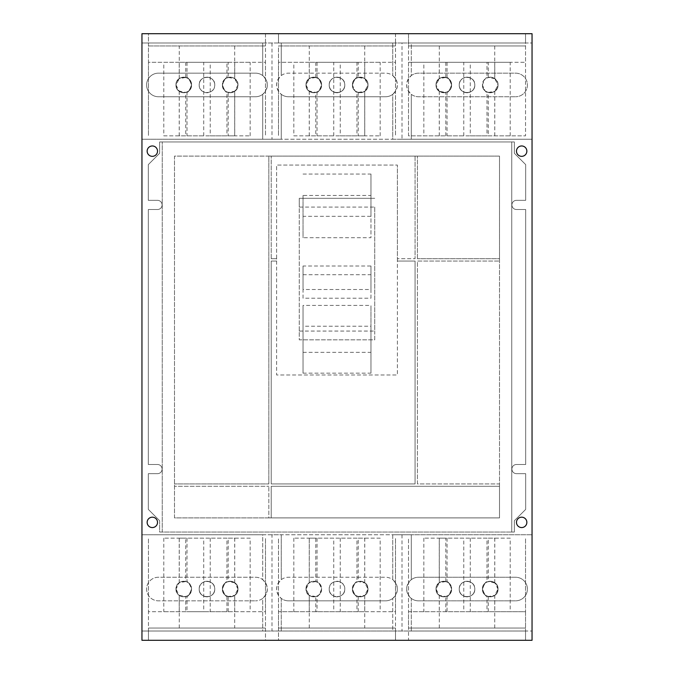 <?xml version="1.0" encoding="UTF-8"?>
<svg xmlns="http://www.w3.org/2000/svg" width="674" height="674" viewBox="0 0 674 674"><rect width="100%" height="100%" fill="white"/><g stroke="black" fill="none" stroke-linecap="round" stroke-linejoin="round"><path stroke-width="0.51" stroke-dasharray="3.37 2.53" d="M303.039 174.06L370.961 174.06L370.961 195.443L303.039 195.443L303.039 237.695L370.961 237.695L370.961 216.32L303.039 216.32M303.039 352.334L370.961 352.334L370.961 373.16L303.039 373.16L303.039 305.398L303.039 326.216L370.961 326.216L370.961 305.398L303.039 305.398M303.039 274.722L370.961 274.722L370.961 298.211L303.039 298.211L303.039 266.003L303.039 289.5L370.961 289.5L370.961 266.003L303.039 266.003M370.961 174.06L370.961 216.32M370.961 195.443L370.961 237.695M303.039 195.443L303.039 237.695M370.961 352.334L370.961 305.398M370.961 373.16L370.961 326.216M303.039 373.16L303.039 326.216M370.961 274.722L370.961 266.003M370.961 298.211L370.961 289.5M303.039 298.211L303.039 289.5M299.264 331.06L374.736 331.06L374.736 207.095L299.264 207.095L299.264 339.831L374.736 339.831L374.736 331.06M374.736 207.095L374.736 339.831L299.264 339.831L299.264 198.325L374.736 198.325L299.264 198.325L299.264 207.095M276.626 261.057L276.626 374.971L397.374 374.971L397.374 261.057L415.066 261.057L415.066 483.932L271.201 483.932L271.201 261.057L276.626 261.057L271.201 261.057L271.201 483.932L415.066 483.932L415.066 261.057L397.374 261.057L397.374 258.698L415.066 258.698L397.374 258.698L397.374 165.071L397.374 374.971L276.626 374.971L276.626 165.071L397.374 165.071L276.626 165.071L276.626 258.698L271.201 258.698L276.626 258.698L276.626 261.057M352.435 589.042A7.776 7.776 0 0 1 360.211 581.266A7.776 7.776 0 0 1 367.987 589.042A7.776 7.776 0 0 1 360.211 596.819A7.776 7.776 0 0 1 352.435 589.042C351.946 599.076 368.476 599.076 367.987 589.042C368.476 579.017 351.946 579.017 352.435 589.042A7.776 7.776 0 0 0 360.211 596.819A7.776 7.776 0 0 0 367.987 589.042A7.776 7.776 0 0 0 360.211 581.266A7.776 7.776 0 0 0 352.435 589.042C354.516 583.473 356.024 581.114 356.967 581.982C356.024 581.114 354.516 583.473 352.435 589.042C351.946 579.017 368.476 579.017 367.987 589.042L367.136 585.495L365.173 583.052L358.223 581.527A7.776 7.776 0 0 1 364.718 582.707L367.987 589.042L364.718 595.386A7.776 7.776 0 0 1 358.223 596.566L364.752 595.361L367.136 592.589L367.987 589.042C368.476 599.076 351.946 599.076 352.435 589.042C354.516 594.62 356.024 596.979 356.967 596.111C356.024 596.979 354.516 594.62 352.435 589.042M306.013 589.042A7.776 7.776 0 0 1 313.789 581.266A7.776 7.776 0 0 1 321.565 589.042A7.776 7.776 0 0 1 313.789 596.819A7.776 7.776 0 0 1 306.013 589.042C305.524 599.076 322.054 599.076 321.565 589.042C322.054 579.017 305.524 579.017 306.013 589.042A7.776 7.776 0 0 0 313.789 596.819A7.776 7.776 0 0 0 321.565 589.042A7.776 7.776 0 0 0 313.789 581.266A7.776 7.776 0 0 0 306.013 589.042C305.524 579.017 322.054 579.017 321.565 589.042C322.054 599.076 305.524 599.076 306.013 589.042L306.864 592.589L309.248 595.361L315.777 596.566A7.776 7.776 0 0 1 309.282 595.386L306.013 589.042L309.282 582.707A7.776 7.776 0 0 1 315.777 581.527L315.777 538.164L309.248 538.164L309.248 582.732L306.864 585.495L306.013 589.042M329.224 589.042A7.776 7.776 0 0 1 337 581.266A7.776 7.776 0 0 1 344.776 589.042A7.776 7.776 0 0 1 337 596.819A7.776 7.776 0 0 1 329.224 589.042C328.735 579.017 345.265 579.017 344.776 589.042A7.776 7.776 0 0 0 337 581.266A7.776 7.776 0 0 0 329.224 589.042A7.776 7.776 0 0 0 337 596.819A7.776 7.776 0 0 0 344.776 589.042C345.265 599.076 328.735 599.076 329.224 589.042C328.735 599.076 345.265 599.076 344.776 589.042C345.265 579.017 328.735 579.017 329.224 589.042M222.403 589.042A7.776 7.776 0 0 1 230.179 581.266A7.776 7.776 0 0 1 237.964 589.042A7.776 7.776 0 0 1 230.179 596.819A7.776 7.776 0 0 1 222.403 589.042C221.914 599.076 238.444 599.076 237.964 589.042C238.444 579.017 221.914 579.017 222.403 589.042C224.484 583.473 225.992 581.114 226.936 581.982C225.992 581.114 224.484 583.473 222.403 589.042C221.914 579.017 238.444 579.017 237.964 589.042L237.105 585.495L234.729 582.732L228.2 581.527A7.776 7.776 0 0 1 234.687 582.707L237.964 589.042A7.776 7.776 0 0 0 230.179 581.266A7.776 7.776 0 0 0 222.403 589.042A7.776 7.776 0 0 0 230.179 596.819A7.776 7.776 0 0 0 237.964 589.042L234.687 595.386A7.776 7.776 0 0 1 228.2 596.566L234.729 595.361L237.105 592.589L237.964 589.042C238.444 599.076 221.914 599.076 222.403 589.042C224.484 594.62 225.992 596.979 226.936 596.111C225.992 596.979 224.484 594.62 222.403 589.042M228.2 596.566L228.2 611.697L185.746 611.697L185.746 596.566A7.776 7.776 0 0 1 179.25 595.386L175.981 589.042A7.776 7.776 0 0 1 183.758 581.266A7.776 7.776 0 0 1 191.534 589.042A7.776 7.776 0 0 1 183.758 596.819A7.776 7.776 0 0 1 175.981 589.042C175.493 599.076 192.023 599.076 191.534 589.042C192.023 579.017 175.493 579.017 175.981 589.042C175.493 579.017 192.023 579.017 191.534 589.042C192.023 599.076 175.493 599.076 175.981 589.042A7.776 7.776 0 0 0 183.758 596.819A7.776 7.776 0 0 0 191.534 589.042C189.453 594.62 187.945 596.979 187.01 596.111L187.01 611.697L226.936 611.697L187.01 611.697M199.192 589.042A7.776 7.776 0 0 1 206.969 581.266A7.776 7.776 0 0 1 214.745 589.042A7.776 7.776 0 0 1 206.969 596.819A7.776 7.776 0 0 1 199.192 589.042C198.704 599.076 215.233 599.076 214.745 589.042C215.233 579.017 198.704 579.017 199.192 589.042A7.776 7.776 0 0 0 206.969 596.819A7.776 7.776 0 0 0 214.745 589.042C215.233 599.076 198.704 599.076 199.192 589.042C198.704 579.017 215.233 579.017 214.745 589.042A7.776 7.776 0 0 0 206.969 581.266A7.776 7.776 0 0 0 199.192 589.042M482.466 589.042A7.776 7.776 0 0 1 490.242 581.266A7.776 7.776 0 0 1 498.019 589.042A7.776 7.776 0 0 1 490.242 596.819A7.776 7.776 0 0 1 482.466 589.042C481.977 599.076 498.507 599.076 498.019 589.042C498.507 579.017 481.977 579.017 482.466 589.042C484.547 583.473 486.055 581.114 486.99 581.982C486.055 581.114 484.547 583.473 482.466 589.042C481.977 579.017 498.507 579.017 498.019 589.042L497.168 585.495L495.205 583.052L488.254 581.527A7.776 7.776 0 0 1 494.75 582.707L498.019 589.042A7.776 7.776 0 0 0 490.242 581.266A7.776 7.776 0 0 0 482.466 589.042A7.776 7.776 0 0 0 490.242 596.819A7.776 7.776 0 0 0 498.019 589.042L494.75 595.386A7.776 7.776 0 0 1 488.254 596.566L494.783 595.361L497.168 592.589L498.019 589.042C498.507 599.076 481.977 599.076 482.466 589.042C484.547 594.62 486.055 596.979 486.99 596.111C486.055 596.979 484.547 594.62 482.466 589.042M436.036 589.042A7.776 7.776 0 0 1 443.821 581.266A7.776 7.776 0 0 1 451.597 589.042A7.776 7.776 0 0 1 443.821 596.819A7.776 7.776 0 0 1 436.036 589.042C435.556 599.076 452.086 599.076 451.597 589.042C452.086 579.017 435.556 579.017 436.036 589.042A7.776 7.776 0 0 0 443.821 596.819A7.776 7.776 0 0 0 451.597 589.042C449.516 594.62 448.008 596.979 447.064 596.111C448.008 596.979 449.516 594.62 451.597 589.042C452.086 599.076 435.556 599.076 436.036 589.042L436.895 592.589L439.271 595.361L445.8 596.566A7.776 7.776 0 0 1 439.313 595.386L436.036 589.042L439.313 582.707A7.776 7.776 0 0 1 445.8 581.527L445.8 538.164L439.271 538.164L439.271 582.732L436.895 585.495L436.036 589.042C435.556 579.017 452.086 579.017 451.597 589.042C449.516 583.473 448.008 581.114 447.064 581.982C448.008 581.114 449.516 583.473 451.597 589.042A7.776 7.776 0 0 0 443.821 581.266A7.776 7.776 0 0 0 436.036 589.042M459.255 589.042A7.776 7.776 0 0 1 467.031 581.266A7.776 7.776 0 0 1 474.808 589.042A7.776 7.776 0 0 1 467.031 596.819A7.776 7.776 0 0 1 459.255 589.042C458.767 599.076 475.296 599.076 474.808 589.042C475.296 579.017 458.767 579.017 459.255 589.042A7.776 7.776 0 0 0 467.031 596.819A7.776 7.776 0 0 0 474.808 589.042C475.296 599.076 458.767 599.076 459.255 589.042C458.767 579.017 475.296 579.017 474.808 589.042A7.776 7.776 0 0 0 467.031 581.266A7.776 7.776 0 0 0 459.255 589.042M417.425 483.932L417.425 261.057L499.501 261.057L417.425 261.057L417.425 483.932L499.501 483.932L499.501 258.698L417.425 258.698L499.501 258.698L499.501 156.107L268.842 156.107L268.842 483.932L174.499 483.932L268.842 483.932L268.842 156.107L174.499 156.107L174.499 517.893L268.842 517.893L268.842 486.291L268.842 517.893L271.201 517.893L271.201 486.291L499.501 486.291L271.201 486.291L271.201 517.893L499.501 517.893L499.501 483.932L417.425 483.932M380.178 538.164L340.252 538.164L380.178 538.164L380.178 611.697L340.252 611.697L380.178 611.697M333.748 538.164L293.822 538.164L333.748 538.164L333.748 611.697L293.822 611.697L333.748 611.697M356.967 538.164L317.033 538.164L356.967 538.164L356.967 581.982M250.147 538.164L210.221 538.164L250.147 538.164L250.147 611.697L210.221 611.697L250.147 611.697M203.717 538.164L163.79 538.164L203.717 538.164L203.717 611.697L163.79 611.697L203.717 611.697M226.936 538.164L187.01 538.164L226.936 538.164L226.936 581.982M510.21 538.164L470.284 538.164L510.21 538.164L510.21 611.697L470.284 611.697L510.21 611.697M463.779 538.164L423.853 538.164L463.779 538.164L463.779 611.697L423.853 611.697L463.779 611.697M486.99 538.164L447.064 538.164L486.99 538.164L486.99 581.982M174.499 517.893L174.499 486.291L268.842 486.291L174.499 486.291L174.499 156.107L499.501 156.107L499.501 517.893L174.499 517.893M417.425 258.698L417.425 156.107L417.425 258.698M271.201 258.698L271.201 156.107L271.201 258.698M415.066 156.107L415.066 258.698L415.066 156.107M226.936 135.836L187.01 135.836L226.936 135.836L226.936 92.018C225.992 92.886 224.484 90.527 222.403 84.958A7.776 7.776 0 0 1 230.179 77.181A7.776 7.776 0 0 1 237.964 84.958A7.776 7.776 0 0 1 230.179 92.734A7.776 7.776 0 0 1 222.403 84.958C221.914 94.983 238.444 94.983 237.964 84.958C238.444 74.924 221.914 74.924 222.403 84.958A7.776 7.776 0 0 0 230.179 92.734A7.776 7.776 0 0 0 237.964 84.958A7.776 7.776 0 0 0 230.179 77.181A7.776 7.776 0 0 0 222.403 84.958C221.914 74.924 238.444 74.924 237.964 84.958C238.444 94.983 221.914 94.983 222.403 84.958C224.484 79.38 225.992 77.021 226.936 77.889L226.936 62.303L187.01 62.303L226.936 62.303M175.981 84.958A7.776 7.776 0 0 1 183.758 77.181A7.776 7.776 0 0 1 191.534 84.958A7.776 7.776 0 0 1 183.758 92.734A7.776 7.776 0 0 1 175.981 84.958C175.493 94.983 192.023 94.983 191.534 84.958C192.023 74.924 175.493 74.924 175.981 84.958A7.776 7.776 0 0 0 183.758 92.734A7.776 7.776 0 0 0 191.534 84.958A7.776 7.776 0 0 0 183.758 77.181A7.776 7.776 0 0 0 175.981 84.958L176.832 88.505L178.795 90.948L185.746 92.473A7.776 7.776 0 0 1 179.25 91.293L175.981 84.958L179.25 78.614A7.776 7.776 0 0 1 185.746 77.434L179.217 78.639L176.832 81.411L175.981 84.958C175.493 74.924 192.023 74.924 191.534 84.958C189.453 90.527 187.945 92.886 187.01 92.018C187.945 92.886 189.453 90.527 191.534 84.958C192.023 94.983 175.493 94.983 175.981 84.958M199.192 84.958A7.776 7.776 0 0 1 206.969 77.181A7.776 7.776 0 0 1 214.745 84.958A7.776 7.776 0 0 1 206.969 92.734A7.776 7.776 0 0 1 199.192 84.958A7.776 7.776 0 0 0 206.969 92.734A7.776 7.776 0 0 0 214.745 84.958C215.233 94.983 198.704 94.983 199.192 84.958C198.704 74.924 215.233 74.924 214.745 84.958A7.776 7.776 0 0 0 206.969 77.181A7.776 7.776 0 0 0 199.192 84.958C198.704 94.983 215.233 94.983 214.745 84.958C215.233 74.924 198.704 74.924 199.192 84.958M356.967 135.836L317.033 135.836L356.967 135.836L356.967 92.018C356.024 92.886 354.516 90.527 352.435 84.958A7.776 7.776 0 0 1 360.211 77.181A7.776 7.776 0 0 1 367.987 84.958A7.776 7.776 0 0 1 360.211 92.734A7.776 7.776 0 0 1 352.435 84.958C351.946 94.983 368.476 94.983 367.987 84.958C368.476 74.924 351.946 74.924 352.435 84.958C351.946 74.924 368.476 74.924 367.987 84.958C368.476 94.983 351.946 94.983 352.435 84.958C354.516 79.38 356.024 77.021 356.967 77.889L356.967 62.303L317.033 62.303L356.967 62.303M306.013 84.958A7.776 7.776 0 0 1 313.789 77.181A7.776 7.776 0 0 1 321.565 84.958A7.776 7.776 0 0 1 313.789 92.734A7.776 7.776 0 0 1 306.013 84.958C305.524 94.983 322.054 94.983 321.565 84.958C322.054 74.924 305.524 74.924 306.013 84.958A7.776 7.776 0 0 0 313.789 92.734A7.776 7.776 0 0 0 321.565 84.958C319.484 90.527 317.976 92.886 317.033 92.018C317.976 92.886 319.484 90.527 321.565 84.958C322.054 94.983 305.524 94.983 306.013 84.958L306.864 88.505L308.827 90.948L315.777 92.473A7.776 7.776 0 0 1 309.282 91.293L306.013 84.958L309.282 78.614A7.776 7.776 0 0 1 315.777 77.434L309.248 78.639L306.864 81.411L306.013 84.958C305.524 74.924 322.054 74.924 321.565 84.958C319.484 79.38 317.976 77.021 317.033 77.889C317.976 77.021 319.484 79.38 321.565 84.958A7.776 7.776 0 0 0 313.789 77.181A7.776 7.776 0 0 0 306.013 84.958M329.224 84.958A7.776 7.776 0 0 1 337 77.181A7.776 7.776 0 0 1 344.776 84.958A7.776 7.776 0 0 1 337 92.734A7.776 7.776 0 0 1 329.224 84.958C328.735 94.983 345.265 94.983 344.776 84.958C345.265 74.924 328.735 74.924 329.224 84.958A7.776 7.776 0 0 0 337 92.734A7.776 7.776 0 0 0 344.776 84.958C345.265 94.983 328.735 94.983 329.224 84.958C328.735 74.924 345.265 74.924 344.776 84.958A7.776 7.776 0 0 0 337 77.181A7.776 7.776 0 0 0 329.224 84.958M288.421 600.837A11.795 11.795 0 0 1 276.626 589.042A11.795 11.795 0 0 1 288.421 577.256L385.579 577.256A11.795 11.795 0 0 1 397.374 589.042A11.795 11.795 0 0 1 385.579 600.837L288.421 600.837L385.579 600.837A11.795 11.795 0 0 0 392.731 598.428L392.731 631.016L411.3 631.016L411.3 598.428C405.2 592.168 405.2 585.917 411.3 579.665L411.3 534.752L392.731 534.752L392.731 579.665A11.795 11.795 0 0 0 385.579 577.256L288.421 577.256A11.795 11.795 0 0 0 281.269 579.665L281.269 534.752L392.731 534.752L392.731 579.665C398.831 585.917 398.831 592.168 392.731 598.428L392.731 631.016L281.269 631.016L281.269 598.428C275.169 592.168 275.169 585.917 281.269 579.665L281.269 534.752L271.984 534.752L271.984 631.016L281.269 631.016L281.269 598.428A11.795 11.795 0 0 0 288.421 600.837M439.271 538.164L445.8 538.164M445.8 581.527L439.271 582.732M364.752 582.732L364.752 538.164L358.223 538.164L358.223 581.527M358.223 538.164L364.752 538.164M309.248 538.164L315.777 538.164M358.223 596.566L358.223 611.697L364.752 611.697L364.752 595.361M358.223 611.697L315.777 611.697L315.777 596.566M364.718 628.042L278.488 628.042L278.488 538.164L278.488 611.697L395.512 611.697L395.512 538.164L395.512 628.042L364.718 628.042L364.718 595.386M340.252 538.164L340.252 611.697M293.822 538.164L293.822 611.697M356.967 611.697L317.033 611.697L356.967 611.697L356.967 596.111M317.033 538.164L317.033 581.982C317.976 581.114 319.484 583.473 321.565 589.042C319.484 594.62 317.976 596.979 317.033 596.111L317.033 611.697M317.033 596.111C317.976 596.979 319.484 594.62 321.565 589.042C319.484 583.473 317.976 581.114 317.033 581.982M315.777 581.527L309.248 582.732M315.777 611.697L309.248 611.697L309.248 595.361M234.729 582.732L234.729 538.164L228.2 538.164L228.2 581.527M228.2 538.164L234.729 538.164M187.01 538.164L187.01 581.982C187.945 581.114 189.453 583.473 191.534 589.042A7.776 7.776 0 0 0 183.758 581.266A7.776 7.776 0 0 0 175.981 589.042L179.25 582.707A7.776 7.776 0 0 1 185.746 581.527L185.746 538.164L179.217 538.164L179.217 582.732L176.832 585.495L175.981 589.042L176.832 592.589L179.217 595.361L185.746 596.566M179.217 538.164L185.746 538.164M228.2 611.697L234.729 611.697L234.729 595.361M234.687 628.042L148.457 628.042L148.457 538.164L148.457 611.697L265.48 611.697L265.48 538.164L265.48 628.042L234.687 628.042L234.687 595.386M210.221 538.164L210.221 611.697M163.79 538.164L163.79 611.697M226.936 611.697L226.936 596.111M187.01 596.111C187.945 596.979 189.453 594.62 191.534 589.042C189.453 583.473 187.945 581.114 187.01 581.982M185.746 581.527L179.217 582.732M185.746 611.697L179.217 611.697L179.217 595.361M494.783 582.732L494.783 538.164L488.254 538.164L488.254 581.527M488.254 538.164L494.783 538.164M488.254 596.566L488.254 611.697L494.783 611.697L494.783 595.361M488.254 611.697L445.8 611.697L445.8 596.566M271.984 534.752L262.7 534.752L262.7 579.665A11.795 11.795 0 0 0 255.547 577.256L158.39 577.256A11.795 11.795 0 0 0 146.595 589.042A11.795 11.795 0 0 0 158.39 600.837L255.547 600.837L158.39 600.837A11.795 11.795 0 0 1 146.595 589.042A11.795 11.795 0 0 1 158.39 577.256L255.547 577.256A11.795 11.795 0 0 1 267.342 589.042A11.795 11.795 0 0 1 255.547 600.837A11.795 11.795 0 0 0 262.7 598.428L262.7 631.016L141.953 631.016L148.457 631.016L148.457 628.042L265.48 628.042L148.457 628.042L265.48 628.042L265.48 631.016L148.457 631.016L148.457 640.3L265.48 640.3L265.48 631.016L278.488 631.016L278.488 628.042L395.512 628.042L278.488 628.042L395.512 628.042L395.512 631.016L278.488 631.016L278.488 640.3L395.512 640.3L395.512 631.016L408.52 631.016L408.52 640.3L525.543 640.3L525.543 631.016L408.52 631.016L408.52 628.042L525.543 628.042L408.52 628.042L525.543 628.042L408.52 628.042L408.52 538.164L408.52 611.697L445.8 611.697M439.271 595.361L439.271 611.697M470.284 538.164L470.284 611.697M423.853 538.164L423.853 611.697M486.99 611.697L447.064 611.697L486.99 611.697L486.99 596.111M447.064 596.111L447.064 611.697M447.064 538.164L447.064 581.982M210.221 135.836L250.147 135.836L210.221 135.836L210.221 62.303L250.147 62.303L210.221 62.303M163.79 135.836L203.717 135.836L163.79 135.836L163.79 62.303L203.717 62.303L163.79 62.303M340.252 135.836L380.178 135.836L340.252 135.836L340.252 62.303L380.178 62.303L340.252 62.303M293.822 135.836L333.748 135.836L293.822 135.836L293.822 62.303L333.748 62.303L293.822 62.303M179.217 611.697L148.457 611.697L148.457 640.3L141.953 640.3L141.953 139.248L262.7 139.248L141.953 139.248L141.953 42.984L281.269 42.984L281.269 75.572L281.269 42.984L392.731 42.984L392.731 75.572A11.795 11.795 0 0 0 385.579 73.163L288.421 73.163A11.795 11.795 0 0 0 281.269 75.572C275.169 81.832 275.169 88.083 281.269 94.335L281.269 139.248L262.7 139.248L262.7 94.335L262.7 139.248L392.731 139.248L281.269 139.248L281.269 94.335A11.795 11.795 0 0 0 288.421 96.744L385.579 96.744L288.421 96.744A11.795 11.795 0 0 1 276.626 84.958A11.795 11.795 0 0 1 288.421 73.163L385.579 73.163A11.795 11.795 0 0 1 397.374 84.958A11.795 11.795 0 0 1 385.579 96.744A11.795 11.795 0 0 0 392.731 94.335L392.731 139.248L532.047 139.248L532.047 534.752L411.3 534.752L532.047 534.752L532.047 640.3L525.543 640.3L525.543 628.042L525.543 631.016L532.047 631.016L411.3 631.016L411.3 598.428A11.795 11.795 0 0 0 418.453 600.837A11.795 11.795 0 0 1 406.658 589.042A11.795 11.795 0 0 1 418.453 577.256L515.61 577.256A11.795 11.795 0 0 1 527.405 589.042A11.795 11.795 0 0 1 515.61 600.837L418.453 600.837L515.61 600.837A11.795 11.795 0 0 0 527.405 589.042A11.795 11.795 0 0 0 515.61 577.256L418.453 577.256A11.795 11.795 0 0 0 411.3 579.665L411.3 534.752L262.7 534.752L262.7 579.665C268.8 585.917 268.8 592.168 262.7 598.428L262.7 631.016L271.984 631.016M494.783 611.697L525.543 611.697L525.543 538.164L525.543 628.042L525.543 611.697L408.52 611.697L408.52 640.3L395.512 640.3L395.512 611.697L364.752 611.697M234.729 611.697L265.48 611.697L265.48 640.3L278.488 640.3L278.488 611.697L309.248 611.697M511.76 141.953L511.76 532.047L514.355 532.047L514.355 520.724L525.678 509.401L525.678 473.662L516.495 473.662A4.592 4.592 0 0 1 511.903 469.079A4.592 4.592 0 0 1 516.495 464.487L525.678 464.487L525.678 209.513L516.495 209.513A4.592 4.592 0 0 1 511.903 204.921A4.592 4.592 0 0 1 516.495 200.338L525.678 200.338L525.678 164.599L514.355 153.276L514.355 141.953L159.645 141.953L159.645 153.276L148.322 164.599L148.322 200.338L157.505 200.338A4.592 4.592 0 0 1 162.097 204.921A4.592 4.592 0 0 1 157.505 209.513L148.322 209.513L148.322 464.487L157.505 464.487A4.592 4.592 0 0 1 162.097 469.079A4.592 4.592 0 0 1 157.505 473.662L148.322 473.662L148.322 509.401L159.645 520.724L159.645 532.047L511.76 532.047L511.76 141.953M162.24 532.047L162.24 141.953L162.24 532.047M158.39 96.744A11.795 11.795 0 0 1 146.595 84.958A11.795 11.795 0 0 1 158.39 73.163L255.547 73.163A11.795 11.795 0 0 1 267.342 84.958A11.795 11.795 0 0 1 255.547 96.744L158.39 96.744L255.547 96.744A11.795 11.795 0 0 0 262.7 94.335C268.8 88.083 268.8 81.832 262.7 75.572A11.795 11.795 0 0 0 255.547 73.163L158.39 73.163A11.795 11.795 0 0 0 146.595 84.958A11.795 11.795 0 0 0 158.39 96.744M179.217 91.268L179.217 135.836L185.746 135.836L185.746 92.473M185.746 135.836L179.217 135.836M191.534 84.958C189.453 79.38 187.945 77.021 187.01 77.889C187.945 77.021 189.453 79.38 191.534 84.958M228.2 92.473L228.2 135.836L234.729 135.836L234.729 91.268L237.105 88.505L237.964 84.958L237.105 81.411L234.729 78.639L228.2 77.434A7.776 7.776 0 0 1 234.687 78.614L237.964 84.958L234.687 91.293A7.776 7.776 0 0 1 228.2 92.473L234.729 91.268M234.729 135.836L228.2 135.836M185.746 77.434L185.746 62.303L179.217 62.303L179.217 78.639M185.746 62.303L228.2 62.303L228.2 77.434M179.25 45.958L265.48 45.958L265.48 135.836L265.48 62.303L148.457 62.303L148.457 135.836L148.457 45.958L179.25 45.958L179.25 78.614M250.147 135.836L250.147 62.303M203.717 135.836L203.717 62.303M187.01 92.018L187.01 135.836M187.01 62.303L187.01 77.889M226.936 77.889C225.992 77.021 224.484 79.38 222.403 84.958C224.484 90.527 225.992 92.886 226.936 92.018M228.2 62.303L234.729 62.303L234.729 78.639M309.248 91.268L309.248 135.836L315.777 135.836L315.777 92.473M315.777 135.836L309.248 135.836M356.967 77.889C356.024 77.021 354.516 79.38 352.435 84.958A7.776 7.776 0 0 0 360.211 92.734A7.776 7.776 0 0 0 367.987 84.958L364.718 91.293A7.776 7.776 0 0 1 358.223 92.473L358.223 135.836L364.752 135.836L364.752 91.268L367.136 88.505L367.987 84.958L367.136 81.411L364.752 78.639L358.223 77.434A7.776 7.776 0 0 1 364.718 78.614L367.987 84.958A7.776 7.776 0 0 0 360.211 77.181A7.776 7.776 0 0 0 352.435 84.958C354.516 90.527 356.024 92.886 356.967 92.018M364.752 135.836L358.223 135.836M315.777 77.434L315.777 62.303L309.248 62.303L309.248 78.639M315.777 62.303L358.223 62.303L358.223 77.434M309.282 45.958L395.512 45.958L395.512 135.836L395.512 62.303L278.488 62.303L278.488 135.836L278.488 45.958L309.282 45.958L309.282 78.614M380.178 135.836L380.178 62.303M333.748 135.836L333.748 62.303M317.033 92.018L317.033 135.836M317.033 62.303L317.033 77.889M358.223 92.473L364.752 91.268M358.223 62.303L364.752 62.303L364.752 78.639M402.016 534.752L402.016 631.016M159.645 520.724L159.645 532.047L514.355 532.047L514.355 520.724L525.678 509.401L525.678 473.662L516.495 473.662A4.592 4.592 0 0 1 511.903 469.079A4.592 4.592 0 0 1 516.495 464.487L525.678 464.487L525.678 209.513L516.495 209.513A4.592 4.592 0 0 1 511.903 204.921A4.592 4.592 0 0 1 516.495 200.338L525.678 200.338L525.678 164.599L514.355 153.276L514.355 141.953L159.645 141.953L159.645 153.276L148.322 164.599L148.322 200.338L157.505 200.338A4.592 4.592 0 0 1 162.097 204.921A4.592 4.592 0 0 1 157.505 209.513L148.322 209.513L148.322 464.487L157.505 464.487A4.592 4.592 0 0 1 162.097 469.079A4.592 4.592 0 0 1 157.505 473.662L148.322 473.662L148.322 509.401L159.645 520.724M436.036 84.958A7.776 7.776 0 0 1 443.821 77.181A7.776 7.776 0 0 1 451.597 84.958A7.776 7.776 0 0 1 443.821 92.734A7.776 7.776 0 0 1 436.036 84.958C435.556 94.983 452.086 94.983 451.597 84.958C452.086 74.924 435.556 74.924 436.036 84.958L436.895 88.505L439.271 91.268L445.8 92.473A7.776 7.776 0 0 1 439.313 91.293L436.036 84.958C435.556 74.924 452.086 74.924 451.597 84.958C452.086 94.983 435.556 94.983 436.036 84.958L439.313 78.614A7.776 7.776 0 0 1 445.8 77.434L439.271 78.639L436.895 81.411L436.036 84.958A7.776 7.776 0 0 0 443.821 92.734A7.776 7.776 0 0 0 451.597 84.958C449.516 90.527 448.008 92.886 447.064 92.018C448.008 92.886 449.516 90.527 451.597 84.958C449.516 79.38 448.008 77.021 447.064 77.889C448.008 77.021 449.516 79.38 451.597 84.958A7.776 7.776 0 0 0 443.821 77.181A7.776 7.776 0 0 0 436.036 84.958M516.478 151.153A5.19 5.19 0 0 0 521.668 156.343A5.19 5.19 0 0 0 526.857 151.153A5.19 5.19 0 0 0 521.668 145.963A5.19 5.19 0 0 0 516.478 151.153M516.478 522.375A5.19 5.19 0 0 0 521.668 527.565A5.19 5.19 0 0 0 526.857 522.375A5.19 5.19 0 0 0 521.668 517.185A5.19 5.19 0 0 0 516.478 522.375M147.143 522.375A5.19 5.19 0 0 0 152.332 527.565A5.19 5.19 0 0 0 157.522 522.375A5.19 5.19 0 0 0 152.332 517.185A5.19 5.19 0 0 0 147.143 522.375M147.143 151.153A5.19 5.19 0 0 0 152.332 156.343A5.19 5.19 0 0 0 157.522 151.153A5.19 5.19 0 0 0 152.332 145.963A5.19 5.19 0 0 0 147.143 151.153M141.953 534.752L262.7 534.752L141.953 534.752M234.729 62.303L265.48 62.303L265.48 45.958L148.457 45.958L265.48 45.958L148.457 45.958L148.457 62.303L179.217 62.303M364.752 62.303L395.512 62.303L395.512 45.958L278.488 45.958L395.512 45.958L278.488 45.958L278.488 62.303L309.248 62.303M392.731 75.572C398.831 81.832 398.831 88.083 392.731 94.335L392.731 139.248L402.016 139.248L402.016 42.984L392.731 42.984L392.731 75.572M486.99 135.836L447.064 135.836L486.99 135.836L486.99 92.018C486.055 92.886 484.547 90.527 482.466 84.958A7.776 7.776 0 0 1 490.242 77.181A7.776 7.776 0 0 1 498.019 84.958A7.776 7.776 0 0 1 490.242 92.734A7.776 7.776 0 0 1 482.466 84.958C481.977 94.983 498.507 94.983 498.019 84.958C498.507 74.924 481.977 74.924 482.466 84.958C484.547 79.38 486.055 77.021 486.99 77.889L486.99 62.303L447.064 62.303L486.99 62.303M278.488 42.984L395.512 42.984L395.512 33.7L278.488 33.7L278.488 42.984L265.48 42.984L265.48 33.7L148.457 33.7L148.457 42.984L265.48 42.984L265.48 45.958L265.48 33.7L278.488 33.7L278.488 42.984M402.016 139.248L532.047 139.248L532.047 42.984L525.543 42.984L525.543 62.303L408.52 62.303L408.52 45.958L525.543 45.958L408.52 45.958L525.543 45.958L408.52 45.958L408.52 33.7L395.512 33.7L395.512 45.958L395.512 42.984L525.543 42.984L525.543 33.7L408.52 33.7L408.52 135.836L445.8 135.836L408.52 135.836L408.52 62.303L439.271 62.303L439.271 78.639M148.457 45.958L148.457 42.984L141.953 42.984L141.953 33.7L148.457 33.7L148.457 45.958M262.7 42.984L262.7 75.572L262.7 42.984M271.984 42.984L271.984 139.248M402.016 42.984L411.3 42.984L411.3 75.572A11.795 11.795 0 0 1 418.453 73.163L515.61 73.163A11.795 11.795 0 0 1 527.405 84.958A11.795 11.795 0 0 1 515.61 96.744A11.795 11.795 0 0 0 527.405 84.958A11.795 11.795 0 0 0 515.61 73.163L418.453 73.163A11.795 11.795 0 0 0 406.658 84.958A11.795 11.795 0 0 0 418.453 96.744L515.61 96.744L418.453 96.744A11.795 11.795 0 0 1 411.3 94.335L411.3 139.248L411.3 94.335C405.2 88.083 405.2 81.832 411.3 75.572L411.3 42.984L532.047 42.984L532.047 33.7L525.543 33.7L525.543 135.836L525.543 62.303L488.254 62.303L488.254 77.434A7.776 7.776 0 0 1 494.75 78.614L498.019 84.958C498.507 94.983 481.977 94.983 482.466 84.958C484.547 90.527 486.055 92.886 486.99 92.018M423.853 135.836L463.779 135.836L423.853 135.836L423.853 62.303L463.779 62.303L423.853 62.303M459.255 84.958A7.776 7.776 0 0 1 467.031 77.181A7.776 7.776 0 0 1 474.808 84.958A7.776 7.776 0 0 1 467.031 92.734A7.776 7.776 0 0 1 459.255 84.958C458.767 94.983 475.296 94.983 474.808 84.958C475.296 74.924 458.767 74.924 459.255 84.958A7.776 7.776 0 0 0 467.031 92.734A7.776 7.776 0 0 0 474.808 84.958C475.296 94.983 458.767 94.983 459.255 84.958C458.767 74.924 475.296 74.924 474.808 84.958A7.776 7.776 0 0 0 467.031 77.181A7.776 7.776 0 0 0 459.255 84.958M463.779 135.836L463.779 62.303M445.8 135.836L445.8 92.473M439.271 91.268L439.271 135.836M470.284 135.836L510.21 135.836L470.284 135.836L470.284 62.303L510.21 62.303L470.284 62.303M510.21 135.836L510.21 62.303M445.8 77.434L445.8 62.303L488.254 62.303M445.8 62.303L439.271 62.303M488.254 135.836L525.543 135.836L488.254 135.836L488.254 92.473L494.783 91.268L497.168 88.505L498.002 85.48L497.168 81.411L494.783 78.639L494.783 62.303M486.99 77.889C486.055 77.021 484.547 79.38 482.466 84.958C481.977 74.924 498.507 74.924 498.019 84.958L494.75 91.293A7.776 7.776 0 0 1 488.254 92.473M494.783 135.836L494.783 91.268M447.064 92.018L447.064 135.836M447.064 62.303L447.064 77.889M494.783 78.639L488.254 77.434M498.019 84.958A7.776 7.776 0 0 0 490.242 77.181A7.776 7.776 0 0 0 482.466 84.958A7.776 7.776 0 0 0 490.242 92.734A7.776 7.776 0 0 0 498.019 84.958M439.313 582.707L439.313 538.164M364.718 582.707L364.718 538.164M309.282 582.707L309.282 538.164M309.282 628.042L309.282 595.386M234.687 582.707L234.687 538.164M179.25 582.707L179.25 538.164M179.25 628.042L179.25 595.386M494.75 582.707L494.75 538.164M439.313 628.042L439.313 595.386M494.75 628.042L494.75 595.386M179.25 91.293L179.25 135.836M234.687 91.293L234.687 135.836M234.687 45.958L234.687 78.614M309.282 91.293L309.282 135.836M364.718 91.293L364.718 135.836M364.718 45.958L364.718 78.614M439.313 91.293L439.313 135.836M439.313 45.958L439.313 78.614M494.75 91.293L494.75 135.836M494.75 45.958L494.75 78.614"/><path stroke-width="1.01" d="M526.857 151.153A5.19 5.19 0 0 1 521.668 156.343A5.19 5.19 0 0 1 516.478 151.153A5.19 5.19 0 0 1 521.668 145.963A5.19 5.19 0 0 1 526.857 151.153M526.857 522.375A5.19 5.19 0 0 1 521.668 527.565A5.19 5.19 0 0 1 516.478 522.375A5.19 5.19 0 0 1 521.668 517.185A5.19 5.19 0 0 1 526.857 522.375M157.522 522.375A5.19 5.19 0 0 1 152.332 527.565A5.19 5.19 0 0 1 147.143 522.375A5.19 5.19 0 0 1 152.332 517.185A5.19 5.19 0 0 1 157.522 522.375M157.522 151.153A5.19 5.19 0 0 1 152.332 156.343A5.19 5.19 0 0 1 147.143 151.153A5.19 5.19 0 0 1 152.332 145.963A5.19 5.19 0 0 1 157.522 151.153M532.047 640.3L141.953 640.3L141.953 33.7L532.047 33.7L532.047 640.3"/></g></svg>
